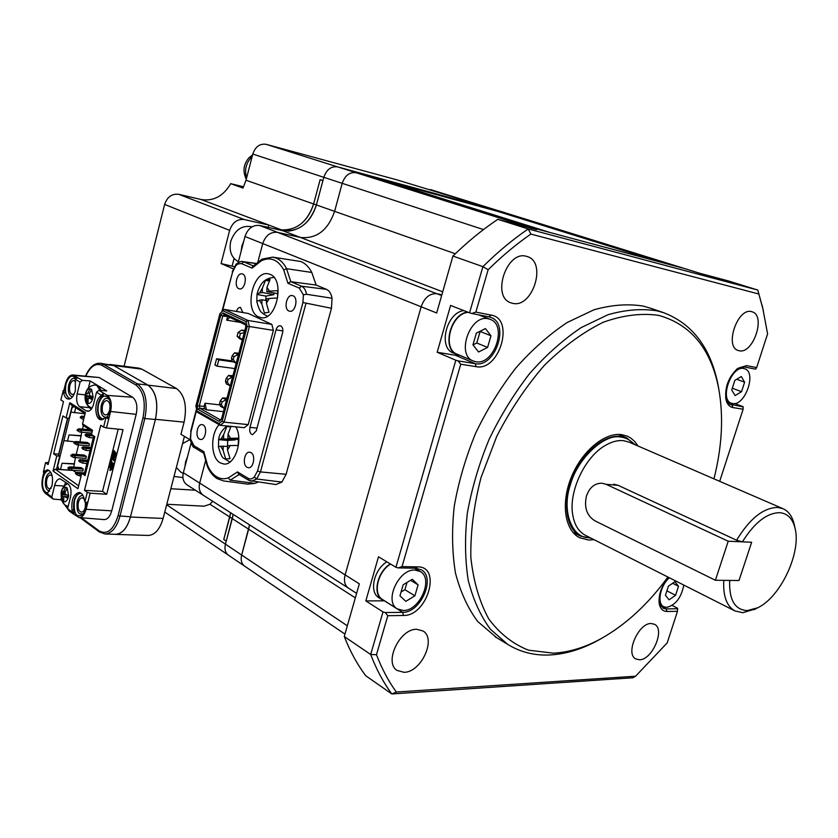 <?xml version="1.0" encoding="UTF-8"?>
<svg xmlns="http://www.w3.org/2000/svg" width="838" height="838" viewBox="0 0 838 838"><rect width="100%" height="100%" fill="white"/><g stroke="black" fill="none" stroke-linecap="round" stroke-linejoin="round"><path stroke-width="1.26" d="M416.716 629.286L423.012 630.983C436.692 638.692 421.231 672.38 404.063 672.317L397.118 670.452C383.636 662.481 399.799 628.552 416.716 629.286M526.39 256.313L527.228 256.554C547.329 262.043 532.57 308.677 512.573 303.304L510.96 302.843C491.131 297.061 506.581 250.091 526.39 256.313M751.644 311.663L752.063 311.788C766.32 315.36 753.111 354.652 739.064 350.713L738.257 350.494C724.095 346.838 737.712 307.137 751.644 311.663M651.178 623.514L654.541 624.289C665.393 629.191 652.32 659.967 639.488 659.778L635.78 658.94C624.991 653.933 638.493 622.833 651.178 623.514M602.47 637.875L598.531 640.117C582.096 649.157 565.88 654.111 549.875 654.97C534.435 655.704 520.346 652.153 507.639 644.338L490.324 629.139C480.509 615.857 473.156 599.62 468.264 580.43C464.985 559.805 464.661 537.441 467.311 513.338C471.71 488.711 478.938 464.126 489.015 439.594C500.548 415.648 514.113 393.609 529.689 373.486C546.083 354.935 563.241 339.641 581.153 327.616L607.791 314.795C625.263 309.746 641.646 308.426 656.95 310.825L663.748 312.731C692.858 323.96 711.022 348.325 718.239 385.847L718.899 389.597M496.787 637.749L477.723 621.524C467.855 608.273 460.439 592.099 455.463 573.003C452.091 552.504 451.682 530.286 454.227 506.372C458.522 481.934 465.645 457.558 475.607 433.256C487.046 409.531 500.506 387.722 515.988 367.809C532.308 349.456 549.403 334.341 567.263 322.462L593.87 309.83C611.321 304.885 627.714 303.628 643.05 306.059L650.602 308.237M667.907 577.036C648.12 604.167 625.86 624.698 601.118 638.629C584.997 647.491 569.096 652.341 553.426 653.169L528.548 650.194C513.097 644.15 499.857 633.758 488.826 619.02C479.441 601.914 473.449 581.415 470.841 557.511C470.422 532.13 473.816 505.482 481.022 477.555L496.683 436.504C510.248 410.033 526.159 386.287 544.438 365.274C563.534 346.492 583.122 332.162 603.182 322.274C622.938 315.203 641.426 312.909 658.637 315.371C690.952 324.379 710.991 348.849 718.742 388.78C723.697 416.549 722.094 446.57 713.955 478.844M594.079 539.693L588.653 540.049L579.55 537.682C564.749 530.276 560.685 503.271 571.307 477.293C581.761 451.263 604.533 432.272 621.492 434.608L627.337 436.179L630.899 438.148L634.795 441.584L638.011 446.005M238.17 262.64L244.989 236.494L262.723 243.575L257.999 261.529L262.723 243.575C265.604 235.415 270.538 231.676 277.514 232.356L300.517 237.479L277.514 232.356C270.538 231.676 265.604 235.415 262.723 243.575L421.137 306.781L345.12 574.878C343.632 580.923 344.69 585.301 348.283 588.025L348.283 588.025C344.69 585.301 343.632 580.923 345.12 574.878L421.137 306.781C424.489 297.584 429.758 293.237 436.912 293.719C429.758 293.237 424.489 297.584 421.137 306.781L436.671 312.983L452.929 256.061L482.908 266.662L469.552 312.825L450.603 305.441L437.174 352.264L455.83 360.235L395.924 567.284L378.493 556.799L365.829 600.919L382.997 611.929L370.689 654.488L344.282 636.545L359.334 583.845L199.685 483.086L205.436 461.256L199.685 483.086C198.48 488.512 199.674 492.566 203.267 495.248L203.267 495.248C199.674 492.566 198.48 488.512 199.685 483.086L183.344 472.768L191.074 443.124M441.888 294.746L436.912 293.719L441.888 294.746M684.719 268.6L520.44 224.594L517.046 224.469L523.017 225.286L356.16 172.743C349.687 171.842 345.036 175.372 342.187 183.323C345.036 175.372 349.687 171.842 356.16 172.743L337.683 166.909L502.978 212.108M519.026 217.335L700.034 273.356L728.432 280.94L757.793 290.053L528.223 228.963L497.824 219.326L536.477 229.654L356.16 172.743L521.372 217.817L684.499 268.527L521.446 217.849M734.779 403.497L742.981 406.629L743.128 409.206L732.999 407.593C729.322 406.891 726.944 404.021 725.865 399.003C724.755 386.967 728.704 376.765 737.691 368.395L746.585 365.609L756.641 367.599L767.598 333.891L762.758 308.112L757.793 290.053L763.355 310.584M672.191 605.445L677.513 608.22L677.471 611.321L667.017 611.478C662.502 611.352 659.852 608.357 659.077 602.522C658.71 593.597 661.936 585.249 668.734 577.455M396.311 692.031C388.497 681.221 381.887 668.776 376.471 654.719L370.689 654.488C376.398 669.447 383.448 682.603 391.828 693.958L396.311 692.031L635.581 676.214L632.92 677.764L391.828 693.958L365.693 675.711C357.239 664.408 350.106 651.356 344.282 636.545M376.471 654.719L387.795 615.71L385.176 612.557L382.997 611.929M415.512 568.195L398.102 567.902L402.031 566.603L417.68 566.876L415.512 568.195L421.305 569.809C436.189 577.591 420.571 613.133 402.638 612.327L385.176 612.557M365.829 600.919L384.202 600.825M398.102 567.902L395.924 567.284M402.031 566.603L460.743 364.216L458.072 360.885L455.83 360.235M488.847 316.827L471.804 313.485L475.869 312.082L491.194 315.109L488.847 316.827L490.827 317.393C510.227 323.678 495.122 368.06 475.188 363.65L458.072 360.885M437.174 352.264L455.443 355.281L459.528 355.302M471.804 313.485L469.552 312.825M475.869 312.082L488.145 269.742L482.908 266.662C497.657 252.07 512.762 239.5 528.223 228.963L530.863 234.085L758.778 293.991M497.824 219.326C482.468 229.591 467.51 241.836 452.929 256.061M635.581 676.214L667.216 642.893L677.471 611.321M660.637 606.01L666.126 608.901L677.733 608.744M719.695 481.326L743.128 409.206M729.552 404.136L743.285 406.912M736.812 369.118L744.374 366.96L755.551 369.149L756.641 367.599M387.795 615.71L403.497 615.469L402.638 612.327L384.736 601.014M491.194 315.109C515.045 318.733 499.417 371.632 476.131 366.667L460.743 364.216M417.68 566.876C442.035 566.32 427.286 616.234 403.497 615.469M530.863 234.085C516.302 244.151 502.056 256.04 488.145 269.742M667.017 611.478L666.126 608.901L662.973 608.158L658.993 601.412M732.999 407.593L732.045 405.089L729.751 404.262L727.594 402.261L725.677 397.83M76.258 472.674L72.916 470.348L60.147 469.458L58.733 468.871L57.675 466.106L70.937 412.118L85.047 413.815M56.953 467.541L58.733 468.871L56.67 468.704L59.749 456.155L56.764 455.935L53.642 453.767L62.913 415.92L66.076 417.973L69.826 402.69L85.371 412.526L82.564 423.829L92.484 430.24L91.436 434.461L94.778 436.64L85.067 475.586L81.768 473.292L77.924 488.732L53.056 471.019L56.764 455.935M71.481 408.41L73.828 406.493M75.724 407.697L74.477 412.767M83.36 425.589L82.48 429.129M81.715 432.23L79.977 441.867M78.563 444.947L76.206 454.458M75.42 457.632L73.723 467.112M75.305 441.657L77.106 442.956L75.043 443.134L74.079 442.485L76.017 441.532L87.372 442.474L89.467 443.868L89.142 445.806L77.211 444.8M72.173 454.343L73.964 455.663L71.9 455.841L70.937 455.181L72.885 454.206L84.24 455.065L86.324 456.48L86.01 458.417L74.111 457.496M69.051 466.986L70.832 468.327L68.768 468.505L67.815 467.845L69.764 466.839L81.118 467.614L83.203 469.05L82.889 470.987L71.01 470.149M74.467 464.126L62.043 463.246L60.504 469.521M71.806 408.619L70.937 412.118M84.408 473.47L93.751 435.97L89.572 435.624L89.09 437.541L85.843 436.148L86 435.498L89.572 435.624M73.912 463.749L62.043 463.246M75.011 441.867L63.939 440.62M81.433 436.001L69.02 434.922L67.469 441.238M80.877 435.634L69.02 434.922M93.269 437.907L89.09 437.541M86 435.498L85.015 434.859L86.167 434.074L88.21 435.32M85.905 450.373L82.648 448.979L82.815 448.33L85.026 448.152L86.387 448.445L85.905 450.373L90.085 450.697M90.567 448.78L86.387 448.445M83.046 446.895L85.026 448.152M82.815 448.33L81.831 447.681L82.993 446.884L90.881 447.523L83.182 446.926M82.721 463.152L79.474 461.769L79.631 461.13L81.841 460.942L83.203 461.235L82.721 463.152L86.911 463.445M87.382 461.539L83.203 461.235M80.092 459.727L81.841 460.942M79.631 461.13L78.657 460.471L79.82 459.664L87.707 460.24M84.439 416.287L81.6 416.182L84.072 417.764M83.695 419.272L82.972 419.283L83.674 419.346M89.855 429.789L79.16 428.826L78.447 428.941L80.259 430.219C81.967 431.245 81.81 431.863 79.809 432.052L91.771 433.12M77.106 442.956C78.814 443.972 78.667 444.59 76.667 444.789L89.142 445.806M73.964 455.663C75.661 456.668 75.525 457.276 73.545 457.496L86.01 458.417M79.558 475.9L76.31 474.528L76.468 473.889L78.678 473.69L80.029 473.983L79.558 475.9L81.097 475.994M81.569 474.088L80.029 473.983M76.939 472.454L78.678 473.69M76.468 473.889L75.493 473.208L76.656 472.391L84.554 472.915M70.832 468.327C72.518 469.322 72.393 469.929 70.434 470.16L68.611 469.144L68.768 468.505M85.015 434.859L85.843 436.148M81.831 447.681L82.648 448.979M78.657 460.471L79.474 461.769M83.423 417.439L80.375 416.978L81.6 416.182M80.375 416.978L80.218 417.617L82.972 419.283M81.192 418.246L81.349 417.607M80.259 430.219L77.222 429.758L78.447 428.941M77.222 429.758L77.065 430.397L79.809 432.052M78.028 431.025L78.196 430.386M74.079 442.485L73.922 443.124L76.656 444.789M74.886 443.773L75.043 443.134M70.937 455.181L70.78 455.82L73.514 457.496M71.743 456.48L71.9 455.841M75.493 473.208L76.31 474.528M67.815 467.845L68.611 469.144M235.845 426.846C243.596 439.625 235.069 465.739 223.819 464.011L220.132 462.806C210.694 457.841 210.139 433.99 219.168 424.677M258.774 316.963C243.596 311.139 252.804 269.742 268.443 273.869L270.056 274.361C285.444 279.557 276.477 321.53 260.89 317.623L258.774 316.963M288.953 311.013C283.391 308.971 286.68 294.128 292.378 295.594L293.038 295.793C298.632 297.762 295.385 312.668 289.686 311.233L288.953 311.013M238.83 288.691C233.676 286.806 236.84 272.465 242.098 273.879L242.653 274.047C247.828 275.859 244.706 290.262 239.448 288.88L238.83 288.691M199.454 439.091C194.877 436.787 197.202 423.766 202.052 424.594L203.152 424.96C207.751 427.181 205.457 440.275 200.617 439.468L199.454 439.091M247.032 467.29C242.109 464.807 244.455 451.41 249.672 452.206L250.971 452.614C255.904 455.024 253.6 468.484 248.383 467.719L247.032 467.29M280.751 325.909C282.647 327.155 283.254 329.481 282.563 332.875L256.271 430.889L252.573 434.723C250.133 433.895 249.263 431.455 249.965 427.38L276.048 329.847C276.938 327.03 278.321 325.657 280.185 325.741L280.751 325.909M236.484 311.464L236.494 311.432C237.353 308.677 238.662 307.337 240.422 307.41L242.873 312.553M196.721 409.761L190.991 431.759L190.551 438.955L193.987 445.743L203.875 451.682L207.531 465.184C209.772 470.485 212.758 474.308 216.466 476.644C220.195 478.917 224.155 479.326 228.324 477.901L237.489 471.899L248.153 478.309C250.216 479.472 252.259 479.043 254.291 477.021L257.507 471.05L302.947 302.518L303.387 294.808L299.281 288.083L287.905 283.265L283.726 269.93L286.554 268.694L311.788 272.455C308.96 266.997 305.315 263.352 300.863 261.519L272.717 257.13L262.158 259.078L252.584 266.526L252.102 268.118L241.166 263.509L237.73 264.064L235.677 265.876L232.608 272.025L222.416 311.139M283.726 269.93C278.038 259.665 270.601 256.585 261.414 260.702L252.102 268.118M248.216 424.615L244.287 427.694L220.237 425.285L224.144 422.153L248.216 424.615L273.387 330.392L271.847 324.4L248.195 313.454L224.375 309.411L219.944 313.601L195.872 406.063L197.014 411.008L219.053 423.557L220.237 425.285L197.538 412.348L197.014 411.008M241.574 263.656L243.774 261.896L242.622 261.582C241.595 260.251 234.923 264.64 235.729 264.818L235.677 265.876M261.414 260.702L262.158 259.078M287.905 283.265L290.807 281.694L316.115 285.046L311.788 272.455M303.387 294.808L306.488 294.264L332.037 298.244C331.24 293.656 329.376 290.692 326.432 289.33L316.115 285.046M254.291 477.021L256.648 479.001L281.872 482.07L286.125 474.287L331.471 308.29L332.037 298.244M237.489 471.899L238.652 474.235M228.324 477.901L230.157 480.153L254.888 483.379L258.02 482.143M207.531 465.184L207.279 466.148L203.571 452.719L203.875 451.682M190.551 438.955L190.174 439.363C191.776 445.051 193.253 447.838 194.605 447.691L203.624 453.128M219.053 423.557L222.259 420.98L224.144 422.153L249.41 326.516L273.387 330.392M222.259 420.98L247.189 326.516L249.41 326.516L247.891 320.441L271.847 324.4M247.189 326.516L245.943 321.52L247.891 320.441L224.375 309.411L219.944 313.601M249.284 480.52L275.922 484.542L281.872 482.07M247.702 484.113L254.888 483.379M245.943 321.52L223.128 310.793M220.844 314.931L197.16 405.875L197.957 409.353L219.095 421.346L221.347 419.534L245.817 326.789L244.937 323.29L223.086 312.962L220.844 314.931L222.709 316.104L224.259 314.753L223.086 312.962M197.957 409.353L199.863 408.274L199.308 405.875L197.16 405.875M221.515 418.937L220.352 419.869L199.863 408.274L204.692 408.808L204.137 406.409L199.308 405.875L222.709 316.104L227.978 316.513M224.259 314.753L245.293 324.704M220.352 419.869L219.095 421.346M234.797 368.573L217.147 366.185L214.947 365.043L216.602 358.737L232.147 360.906M240.422 322.4L226.679 320.158L227.527 316.9M204.137 406.409L204.975 403.225L219.954 404.901M223.432 411.657L206.504 409.824L204.692 408.808M226.679 320.158L229.842 317.393M233.414 361.901L218.802 359.869L216.602 358.737M217.147 366.185L218.802 359.869M206.504 409.824L204.975 403.225M243.816 240.977L241.889 245.974L241.145 251.211M238.453 354.684L234.514 352.829L238.851 353.196M234.514 352.829L232.178 355.731L231.424 358.57L232.273 361.314L236.211 363.2M232.178 355.731L234.022 356.663L238.002 354.579M234.022 356.663L233.268 359.502L235.761 363.095M231.424 358.57L233.268 359.502M187.461 456.972L185.596 461.79L184.926 466.703M613.688 484.196L618.077 485.317L736.602 540.217C749.842 518.45 763.596 507.535 777.853 507.451L783.069 508.729L629.149 442.171L623.682 440.704C617.627 440.023 611.195 441.794 604.387 445.994C584.704 457.716 569.065 490.942 572.543 513.642C574.082 524.295 578.346 531.502 585.322 535.262L734.947 610.944C726.693 606.272 722.964 596.069 723.77 580.357M590.12 537.682L589.397 537.661C571.977 538.677 561.324 510.761 570.374 484.835C577.246 458.763 604.565 433.256 620.738 437.059C625.745 437.593 630.145 439.992 633.937 444.245M755.604 608.859L742.824 612.704L734.947 610.944M742.395 541.851C754.556 522.472 767.042 512.751 779.864 512.688C787.615 513.505 792.675 518.691 795.042 528.233C801.557 552.472 780.367 597.494 757.573 607.822L747.234 610.588C734.842 609.896 728.987 599.84 729.668 580.42L738.99 580.514L751.655 542.259L742.395 541.851L736.602 540.217M783.069 508.729C788.61 511.264 792.308 516.438 794.194 524.253L794.497 525.677M591.408 538.331L580.43 536.069C566.1 528.914 562.162 502.81 572.417 477.681C582.515 452.52 604.533 434.115 620.958 436.357L626.646 437.886L635.256 444.81M507.985 214.172L674.234 265.772L507.137 214.319M660.627 262.126L497.081 211.186L660.627 262.126L549.78 232.451L385.375 180.715L497.06 211.186M368.689 176.368L536.823 228.984M355.322 597.871L248.656 529.187L249.546 524.86L241.658 555.028L248.656 529.187L232.283 518.638L233.153 514.364L226.25 541.139L223.767 539.483L226.25 541.139L225.432 544.166L232.283 518.638L229.78 517.025L230.649 512.762L223.767 539.483L229.78 517.025L209.94 504.256L204.158 506.183L166.793 504.267M347.351 625.808L241.658 555.028C240.506 559.983 241.47 563.67 244.56 566.1L244.56 566.1C241.47 563.67 240.506 559.983 241.658 555.028L225.432 544.166C224.312 549.058 225.286 552.713 228.376 555.133C225.286 552.713 224.312 549.058 225.432 544.166L166.647 504.801M521.603 217.901L502.821 212.056M519.162 217.22L430.397 189.545M678.298 266.861L514.909 216.204M385.375 180.715L384.286 180.914M372.501 177.206L536.781 228.973L368.888 176.21M528.149 226.658L363.619 174.985M455.317 253.746L334.613 211.354L342.187 183.323L334.613 211.354C327.962 230.293 316.596 239.008 300.517 237.479C316.596 239.008 327.962 230.293 334.613 211.354L316.408 204.954L323.814 177.31C326.611 169.465 331.23 165.997 337.683 166.909L502.591 211.983L396.489 179.741L266.212 144.346C259.864 143.403 255.381 146.64 252.783 154.056L246.005 180.222L313.622 203.98C307.546 221.766 296.83 230.398 281.453 229.884L281.338 230.345M226.532 399.915L222.636 397.935L226.993 398.134M222.636 397.935L220.289 400.899L219.556 403.707L220.425 406.336L224.312 408.336M220.289 400.899L222.112 401.894L226.071 399.81M222.112 401.894L221.368 404.712L223.851 408.232M219.556 403.707L221.368 404.712M252.039 226.826C242.098 224.867 234.986 229.717 230.722 241.354C228.847 250.971 231.414 257.758 238.411 261.718M459.936 355.364L453.337 353.008C437.813 347.791 446.403 312.511 463.802 310.584M457.035 354.568C441.511 349.362 450.142 313.988 467.552 312.05M586.506 495.897C583.929 507.22 586.684 515.506 594.77 520.765L715.401 580.263L728.212 541.222L606.125 484.312L601.914 483.201C594.687 483.212 589.554 487.444 586.506 495.897M715.401 580.263L738.99 580.514L751.655 542.259L728.212 541.222M403.172 610.493L397.254 608.849C383.814 601.475 398.773 568.688 414.978 570.05L420.309 571.537C433.937 578.681 419.597 611.258 403.172 610.493M390.592 564.068C377.676 571.652 372.627 593.953 382.453 599.495L382.725 599.673M418.089 584.84L414.883 595.818L405.843 601.338L399.946 595.849L403.172 584.756L412.286 579.278L418.089 584.84L410.578 580.294M414.883 595.818L404.922 589.701L401.056 592.037M407.038 582.431L404.922 589.701M187.157 484.94L186.958 484.804C183.365 482.143 182.171 478.131 183.344 472.768M244.989 236.494C247.818 228.46 252.709 224.783 259.654 225.485L282.574 230.628C298.59 232.199 309.871 223.641 316.408 204.954C311.369 220.572 302.089 229.298 288.555 231.12L285.81 230.073L283.433 230.806M266.212 144.346L337.683 166.909C331.23 165.997 326.611 169.465 323.814 177.31L322.934 180.61L320.126 179.688L322.934 180.61L316.408 204.954L313.622 203.98C308.594 219.566 299.323 228.261 285.81 230.073M320.126 179.688L313.622 203.98L320.126 179.688M51.254 488.135L49.526 488.868C46.876 487.905 45.964 484.814 46.792 479.587C47.619 476.613 48.876 475.073 50.542 474.978L52.186 475.911M74.341 393.755L72.414 394.499C69.868 393.504 69.009 390.487 69.847 385.459C70.769 382.212 72.141 380.567 73.985 380.536L75.713 381.699M85.497 502.329L85.256 507.482C84.408 510.478 83.109 512.039 81.37 512.154C78.51 511.159 77.505 507.943 78.374 502.486C79.222 499.469 80.521 497.908 82.271 497.803L84.292 499.071M109.663 409.981C108.71 413.281 107.274 414.946 105.347 414.988C102.592 413.962 101.66 410.819 102.529 405.582C103.483 402.271 104.928 400.595 106.866 400.564C109.6 401.601 110.543 404.744 109.663 409.981M47.776 493.069C43.272 491.854 41.68 486.836 43.021 478.037C44.435 473.009 46.551 470.537 49.369 470.6M51.034 472.705C48.677 472.58 46.907 474.612 45.723 478.802C44.624 486.04 45.922 490.167 49.631 491.183M70.444 398.647C66.129 397.296 64.652 392.404 66.013 383.993C68.779 375.969 72.058 374.115 75.849 378.42L75.849 378.42M75.661 378.797C72.738 377.32 70.434 379.31 68.737 384.778C67.616 391.849 68.884 395.861 72.529 396.845M86.188 502.538L85.591 508.959L83.077 514.406C76.3 518.293 73.419 513.767 74.446 500.862C75.923 495.698 78.164 493.173 81.16 493.31M82.972 495.488C80.417 495.206 78.51 497.259 77.232 501.658C76.268 511.599 78.447 515.527 83.758 513.443M103.503 419.304C98.769 418.005 97.114 412.914 98.538 404.052C101.513 395.683 105.033 393.891 109.097 398.658C110.836 402.104 111.161 406.273 110.082 411.165L107.065 417.355M109.631 399.778C106.321 396.699 103.556 398.396 101.346 404.859C100.183 412.715 101.744 416.874 106.007 417.334M106.101 417.314L107.861 416.329M48.279 469.982L45.168 472.035L43.429 471.867L47.368 469.793C51.883 471.459 53.423 476.78 51.998 485.757L47.19 493.613L51.799 497.018L54.648 485.453C55.842 481.169 57.665 478.948 60.106 478.812L68.067 483.955C70.842 486.616 71.659 490.953 70.518 496.976L67.606 508.708L68.925 510.761L73.367 514.008L72.414 512.259L67.606 508.708M91.394 409.028L89.195 407.656L79.631 406.671C76.834 404.23 76.007 399.998 77.148 393.986L80.06 382.138L75.263 379.226L75.368 390.665C73.786 396.238 71.429 399.045 68.318 399.108C66.003 398.72 64.432 396.584 63.594 392.697L63.227 390.801L64.997 390.917L65.385 392.896L69.208 399.077M47.19 493.613L49.013 496.023L45.399 493.341C42.141 490.104 41.198 484.888 42.56 477.691L43.932 472.077M79.945 492.66C74.991 495.153 72.948 500.925 73.807 509.996L74.173 513.128L73.419 514.008M85.581 376.011C89.457 367.18 94.401 362.927 100.424 363.252L113.811 365.609L147.907 385.092C156.078 391.566 158.56 403.036 155.376 419.524L130.487 516.795C127.219 528.013 122.243 533.858 115.56 534.319L105.001 533.974C111.663 533.513 116.629 527.626 119.907 516.344L144.827 418.476L155.376 419.524M65.689 482.248L64.18 486.103M61.143 498.401L60.807 499.741L61.729 500.412M88.43 387.994L90.169 380.965L97.365 385.281M98.706 386.088L106.73 390.896L98.853 390.309L96.548 392.132L93.563 404.157C92.222 408.839 90.211 411.207 87.529 411.269L86.178 410.798L88.922 411.07M89.195 407.656L86.838 404.22M63.95 390.173L65.532 383.699C67.113 378.032 69.512 375.12 72.717 374.974L99.209 377.519L132.572 397.222C136.563 400.48 137.778 406.189 136.196 414.349L111.737 510.834C110.071 516.575 107.547 519.497 104.153 519.602L79.118 517.57L73.21 513.924M60.807 499.741L53.119 499.06L51.799 497.018M53.119 499.06L49.013 496.023M72.717 374.974L82.354 380.347L90.169 380.965M98.853 390.309L107.316 395.41C110.972 398.469 112.072 403.822 110.606 411.489L106.478 427.956L123.018 429.653L106.698 494.294L90.148 493.173L86.094 509.326C84.565 514.721 82.229 517.465 79.118 517.57M80.06 382.138L82.354 380.347M79.631 406.671L86.178 410.798M74.205 512.091L72.372 511.913L71.995 509.913C71.199 499.94 73.535 494.137 79.013 492.482C81.632 492.807 83.423 495.185 84.408 499.637L84.879 501.962L87.288 492.346L84.491 490.356L100.738 425.295L103.598 427.118L106.049 417.324L101.22 419.796C94.621 419.775 93.866 401.517 100.235 396.405L101.377 395.379L103.242 395.526L102.047 396.604C96.129 401.36 96.171 418.152 102.121 419.775M96.548 392.132L101.377 395.379M43.429 471.867L45.514 462.723L48.101 464.556L63.499 401.622L60.849 399.936L63.227 390.801M59.749 456.155L58.524 454.898M53.642 453.767L58.712 454.144M66.076 417.973L69.062 418.256L72.382 405.571M85.088 413.637L71.146 404.796L69.826 402.69M82.564 423.829L82.91 425.295L92.222 431.319M81.768 473.292L85.466 473.962M78.657 485.799L55.318 469.259L73.053 470.443M53.056 471.019L55.318 469.259M45.514 462.723L48.656 462.304M45.168 472.035L44.529 471.972M63.154 390.518L64.463 390.204L64.997 390.917M77.871 377.708L75.263 379.226M84.879 501.962L86.377 502.559L88 501.742L86.984 502.538M101.555 395.169L103.325 393.001L103.242 395.526M107.725 417.575L108.668 419.23L106.049 417.324M118.2 429.161L102.519 491.382L84.491 490.356M102.519 491.382L106.698 494.294M90.148 493.173L87.288 492.346M103.598 427.118L106.478 427.956M110.197 470.212L111.035 469.479M109.851 467.08L109.212 466.253L110.93 460.68L111.255 461.717L109.537 467.29M111.328 463.812L111.852 461.759L111.213 460.931M111.548 469.385L112.271 469.112L113.549 464.043L112.91 463.215M113.779 460.743L111.936 458.271L111.538 459.821L111.014 459.109L112.135 454.657L112.282 456.878L114.377 460.795L114.722 459.402L112.879 456.92L113.224 455.547M111.538 459.821L112.386 458.878M114.408 450.875L113.277 450.121L114.272 451.389M115.288 452.059L114.219 451.378L115.162 452.593M116.252 453.348L115.12 452.583L115.654 453.295L114.617 457.412L115.215 457.464L116.252 453.348L115.654 453.295M111.601 464.839L109.883 470.422L110.836 464.325L111.276 463.812L111.842 464.86M112.952 464.001L111.234 469.584L112.187 463.487L112.627 462.964L113.549 464.043M112.282 456.878L112.879 456.92M114.125 459.35L114.722 459.402M114.617 457.412L112.24 454.227L113.277 450.121M113.811 450.834L113.12 453.578L113.654 453.62M113.12 453.578L113.528 454.123L114.219 451.378M114.691 452.017L113.999 454.762L114.565 454.804M113.999 454.762L114.429 455.327L115.12 452.583M61.321 491.969L61.687 490.754C62.787 488.041 64.17 486.868 65.846 487.224L67.197 488.009L68.664 495.782L67.92 498.264C66.81 500.988 65.427 502.161 63.74 501.773L62.494 500.977L61.321 491.969M67.124 488.135L65.008 492.377L65.333 494.106L68.548 495.729M61.687 490.754L62.965 492.335L65.846 487.224M62.022 491.372L61.048 493.226M62.473 500.841L62.169 494.787L61.069 493.268M62.494 500.977L63.719 501.533M67.92 498.264L64.442 496.546L63.761 497.437L63.74 501.773M61.551 493.257L65.49 494.19M68.287 496.756L68.266 495.604M63.646 500.621L62.997 500.998M732.548 403.507L731.396 403.204C719.161 399.663 731.522 365.159 743.861 368.552L744.71 368.783C757.018 372.261 744.992 406.44 732.548 403.507M744.615 382.191L741.536 391.681L735.115 395.588L731.731 389.974L734.821 380.4L741.284 376.524L744.615 382.191L736.686 379.279M741.536 391.681L732.286 388.224M232.482 377.351L228.554 375.434L232.912 375.728M228.554 375.434L226.218 378.378L225.474 381.196L226.333 383.888L230.241 385.826M226.218 378.378L228.051 379.342L232.021 377.257M228.051 379.342L227.308 382.17L229.79 385.721M225.474 381.196L227.308 382.17M189.933 439.667L182.548 443.637M176.357 467.447L180.568 471.909M273.953 292.965L273.9 294.641L262.242 292.504L262.388 288.199L265.51 280.332L270.087 279.431L266.966 287.329L269.543 291.132L277.755 290.66L277.525 297.993L269.291 298.454L266.432 303.262L268.998 312.228L264.42 313.014L261.854 304.079L259.309 300.266L256.763 301.439C259.969 313.569 262.022 312.05 262.786 313.506L267.353 316.209M256.837 301.198L257.015 294.107L259.55 293.007L262.388 288.199M265.51 280.332L268.809 280.96M262.242 292.504L259.55 293.007M273.9 294.641L265.95 296.097L257.151 294.494M265.95 296.097L265.814 300.454M266.515 300.591L262.001 299.774L259.309 300.266M262.001 299.774L261.854 304.079M269.291 298.454L266.578 298.946L266.432 303.262M277.336 293.593L266.819 291.645L269.543 291.132M266.819 291.645L266.966 287.329M235.279 439.185L235.258 439.908L223.526 438.829L223.673 434.566L226.836 426.49L229.476 426.217M230.974 426.364L228.041 434.22L230.481 438.305L238.474 438.18L238.212 445.46L230.22 445.565L227.475 450.027L230.052 458.669L225.673 458.931L223.107 450.32L220.698 446.235L218.372 446.675C220.373 453.798 222.112 457.653 223.578 458.229L229.958 462.021M218.509 446.549L218.634 439.479L220.96 439.028L223.673 434.566M226.836 426.49L230.544 426.867M223.526 438.829L220.96 439.028M235.258 439.908L227.674 440.474L218.812 439.667M227.674 440.474L227.465 446.424M227.601 446.434L220.698 446.235M223.264 446.046L223.107 450.32M230.22 445.565L227.632 445.743L227.475 450.027M238.222 439.458L227.884 438.494L230.481 438.305M227.884 438.494L228.041 434.22M234.368 266.694L221.064 263.572L233.268 268.83M232.189 265.761L234.074 258.492M268.055 227.37L268.684 225.003L281.453 229.884M268.684 225.003L201.162 199.528C213.533 201.455 223.39 196.165 230.712 183.658L242.989 188.068L246.005 180.222M209.94 504.256L212.684 501.271M109.893 364.467L138.815 368.123L141.852 369.139L176.535 388.549C184.706 394.887 187.23 406.084 184.098 422.153L180.945 434.294L190.236 439.845M201.162 199.528L178.714 194.322C171.926 193.547 167.233 196.92 164.636 204.43L124.076 366.237M221.064 263.572L229.654 230.377L164.636 204.43M267.06 224.699L244.214 219.535C237.301 218.823 232.44 222.437 229.654 230.377M230.712 183.658L243.607 186.832M164.793 511.966L165.788 512.751M182.925 477.587L174.021 476.434M110.689 364.52L113.696 365.546L148.033 385.155C156.13 391.576 158.592 402.952 155.439 419.304L130.424 517.025C127.187 528.139 122.254 533.932 115.634 534.393L148.232 535.461C154.915 535.021 159.88 529.333 163.106 518.429L184.433 436.378M115.634 534.393L114.502 534.288M244.822 330.56L241.721 330.099L244.581 331.46M242.329 340.008L239.479 338.625L237.112 336.258L239.385 337.368L240.422 333.44L244.235 332.77M241.721 330.099L238.149 332.34L240.422 333.44M242.433 339.61L239.385 337.368M238.149 332.34L237.112 336.258M379.111 597.85L378.828 597.672C368.898 592.068 373.842 569.641 386.852 561.827M384.956 601.076L382.233 599.83C372.302 594.226 377.278 571.746 390.309 563.901M85.539 393.912L85.916 392.666C87.037 389.848 88.472 388.549 90.211 388.748L91.604 389.419L93.144 397.076L92.379 399.621C91.248 402.439 89.802 403.738 88.074 403.507L86.775 402.827L85.539 393.912M91.531 389.544L89.394 393.829L89.729 395.536L93.028 397.023M85.916 392.666L87.236 393.975L90.211 388.748M86.283 393.169L85.267 395.211L86.796 398.197L88.325 398.364M86.754 402.69L86.796 398.197M86.775 402.827L88.053 403.371M92.379 399.621L88.88 398.06L88.105 399.014L88.074 403.507M85.759 395.264L92.232 397.128L86.461 396.5M92.641 398.459L92.232 397.128M87.99 402.481L87.278 402.879M475.754 361.712L473.261 360.989C455.715 354.966 470.212 314.02 488.282 318.786L490.115 319.32C507.891 325.081 494.011 365.787 475.754 361.712M468.274 312.333C450.917 313.255 441.584 348.954 457.192 354.202L473.261 360.989M490.984 335.776L487.569 347.424L478.592 351.991L472.946 344.868L476.372 333.105L485.422 328.58L490.984 335.776L480.132 331.439L476.77 343.004L472.978 344.91M487.569 347.424L476.77 343.004M683.808 585.081C681.273 597.766 675.543 605.204 666.619 607.393L663.738 606.712C656.699 603.643 660.187 585.469 669.373 577.77M678.497 586.254L675.564 595.305L669.059 599.84L665.445 595.326L668.389 586.202L674.936 581.687L678.497 586.254L672.621 583.279M675.564 595.305L666.891 590.842M441.657 295.552L259.654 225.485M455.443 355.281L475.188 363.65L476.131 366.667M746.585 365.609L744.374 366.96M58.66 455.39L67.805 418.141M91.635 434.597L86.408 434.136M87.697 460.282L80.06 459.716M83.391 417.324L84.156 417.397M80.228 430.104L91.971 431.151M91.782 433.078L80.333 432.062M77.075 442.841L89.467 443.868M73.933 455.547L86.324 456.48M84.544 472.957L76.897 472.454M70.801 468.201L83.203 469.05M299.281 288.083L301.544 286.219L290.807 281.694L286.554 268.694C283.873 263.373 280.395 259.832 276.142 258.052L272.717 257.13M253.181 265.856L243.774 261.896L255.559 263.499M306.488 294.264C305.797 290.116 304.152 287.434 301.544 286.219L326.432 289.33M302.947 302.518L331.471 308.29M257.507 471.05L260.461 471.92L305.964 303.408M248.153 478.309L248.739 480.331L251.358 481.253L256.648 479.001L260.461 471.92L286.125 474.287M230.157 480.153L239.144 474.538M193.987 445.743L194.605 447.691M190.991 431.759L190.174 439.353M232.608 272.025L221.871 311.621M282.867 330.947L276.048 329.847M257.025 428.082L249.965 427.38M242.873 312.511L236.494 311.432M252.123 156.622L251.033 157.659C245.869 163.672 244.403 170.397 246.623 177.845M252.783 154.056L483.474 229.581M442.726 291.802L282.574 230.628M606.125 484.312L618.077 485.317M46.258 471.071L44.477 470.956M147.907 385.092L137.422 383.846L103.451 364.289L113.811 365.609M100.424 363.252L103.451 364.289L101.974 365.399L135.913 384.998L137.422 383.846C145.55 390.34 148.022 401.884 144.827 418.476L142.942 417.932L118.043 515.81C113.444 530.077 107.117 535.084 99.073 530.852L81.317 517.748M130.487 516.795L118.043 515.81M85.822 376.021C90.42 366.227 95.804 362.686 101.974 365.399M67.658 508.509L63.793 503.732M80.008 517.643L99.387 531.952L99.073 530.852M67.836 507.797L66.831 507.053M135.913 384.998C143.633 391.189 145.98 402.167 142.942 417.932M54.648 485.453L64.201 486.019M107.316 395.41L132.572 397.222M99.209 377.519L74.289 375.487M85.246 394.876L77.148 393.986M58.231 468.515L56.733 468.411M111.737 510.834L86.094 509.326M136.196 414.349L110.606 411.489M73.807 509.996L71.995 509.913M65.385 392.896L63.594 392.697M102.047 396.604L100.235 396.405M110.333 469.898L110.92 469.94M111.852 461.759L111.255 461.717M111.674 469.071L112.271 469.112M64.704 496.63L68.36 496.829M65.343 491.539L63.74 491.456M67.082 495.049L62.169 494.787M62.483 496.505L64.212 496.599M178.714 194.322L244.214 219.535M195.401 490.209L170.826 488.732M130.424 517.025L163.106 518.429M184.098 422.153L155.439 419.304M176.535 388.549L148.033 385.155M141.852 369.139L113.696 365.546M91.991 408.137C86.251 405.602 84.093 400.774 85.486 393.671C86.963 388.266 90.19 385.386 95.197 385.019L96.946 385.532L99.994 390.393M95.197 385.019L97.795 385.543L100.874 390.456M89.09 398.123L92.735 398.511M89.645 393.2L88.074 393.032M507.639 644.338L495.101 636.723M356.611 593.356L186.958 484.804M700.128 273.387L684.499 268.527M762.758 308.112L762.098 305.221M663.748 312.731L649.869 307.986M725.771 398.438L725.865 399.003M718.742 388.78L718.239 385.847M601.118 638.629L598.531 640.117M67.553 418.12L58.44 455.244M86.178 434.074L91.572 434.555M70.434 470.16L82.889 470.987M242.622 261.582L255.726 263.352M238.641 474.245L248.739 480.331M207.279 466.148C209.636 471.784 212.894 475.932 217.052 478.592L223.557 480.928L248.006 484.155M196.532 408.902L190.666 431.413M235.74 264.808L232.252 271.795M252.563 154.936L249.012 157.733C243.46 164.248 242.549 171.402 246.267 179.196M795.042 528.233L794.194 524.253M757.573 607.822L753.959 609.718M572.794 532.193L580.43 536.069M618.622 434.43L626.646 437.886M344.973 634.115L165.61 512.626M397.254 608.849L382.453 599.495M420.079 571.39L414.663 568.185M67.155 508.132L62.033 501.114M99.387 531.952L105.001 533.974M44.843 472.161L43.335 472.024M86.377 502.559L87.225 502.643M108.102 417.429L106.52 417.314M110.48 470.464L109.883 470.422M111.873 463.854L111.276 463.812M111.527 460.722L110.93 460.68M111.831 469.626L111.234 469.584M113.224 463.005L112.627 462.964M67.742 483.725C64.39 485.15 62.242 487.8 61.289 491.655C60.629 500.38 62.934 505.241 68.224 506.236M62.965 492.335L64.987 492.451M64.442 496.546L68.381 496.756M731.396 403.204L727.133 401.57M744.71 368.783L740.446 367.254M180.296 471.742L183.166 473.554M274.047 277.483L271.135 277.766C266.233 279.138 260.744 280.898 257.015 294.107M227.035 425.966C222.049 429.873 219.252 434.377 218.634 439.479M378.828 597.672L382.233 599.83M101.22 390.487L98.056 385.627L96.035 385.03M88.912 398.06L92.746 398.479M490.115 319.32L478.467 314.784M663.738 606.712L659.915 604.711"/></g></svg>
